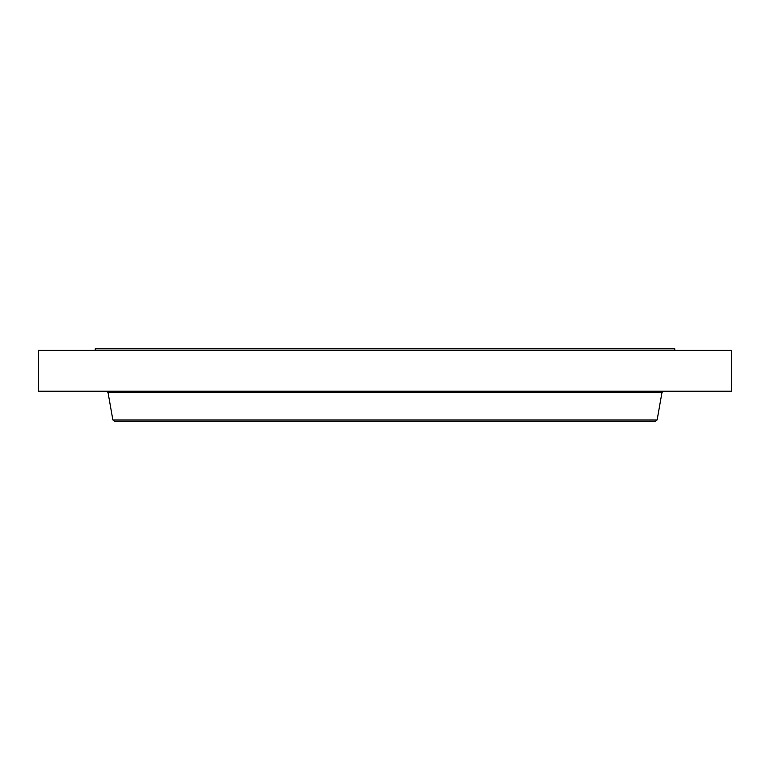<?xml version="1.0" encoding="UTF-8"?>
<svg xmlns="http://www.w3.org/2000/svg" width="770" height="770" viewBox="0 0 770 770"><rect width="100%" height="100%" fill="white"/><g stroke="black" fill="none" stroke-linecap="round" stroke-linejoin="round"><path stroke-width="1.16" d="M38.5 350.379L731.5 350.379L731.5 391.208L38.5 391.208L38.5 350.379M514.755 421.19L114.355 421.19L655.645 421.19L657.137 419.948L661.979 392.459L663.471 391.208M95.201 350.379L95.201 348.81L674.799 348.81L674.799 350.379M657.137 419.948L112.863 419.948L108.021 392.459L661.979 392.459M108.021 392.459L106.53 391.208M112.863 419.948L114.355 421.19"/></g></svg>
